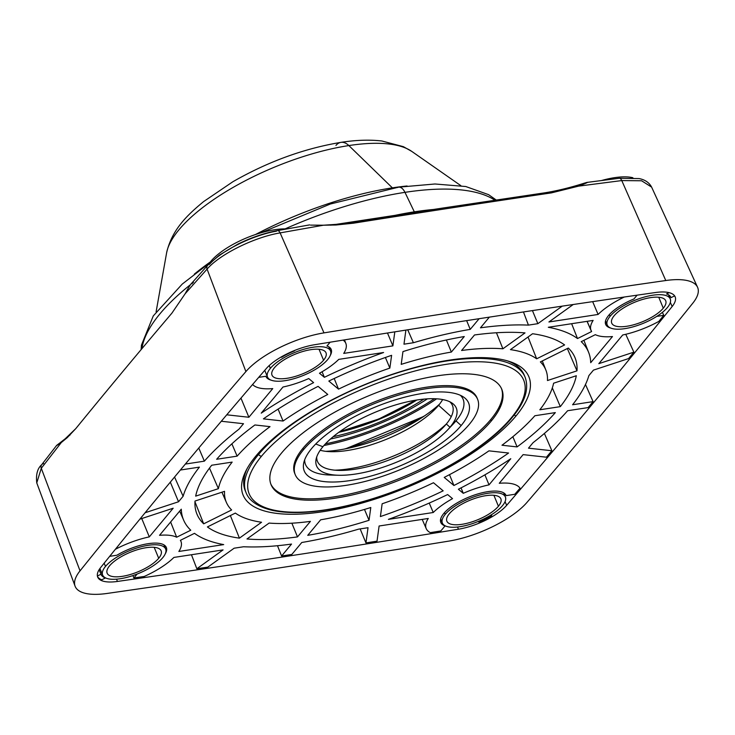 <?xml version="1.0" encoding="UTF-8"?>
<svg xmlns="http://www.w3.org/2000/svg" width="735" height="735" viewBox="0 0 735 735"><rect width="100%" height="100%" fill="white"/><g stroke="black" fill="none" stroke-linecap="round" stroke-linejoin="round"><path stroke-width="1.1" d="M192.111 283.829C192.285 281.615 189.952 284.932 185.119 293.789L171.916 313.128A10482.671 3765.423 157.5 0 0 75.806 428.597L61.317 442.516C55.575 446.365 54.914 446.65 59.333 443.352L70.082 434.955L59.333 443.352C54.914 446.65 55.575 446.365 61.317 442.516L41.289 468.278A4.869 3.776 -142.4 0 1 41.61 464.796A4.869 3.776 37.6 0 0 41.289 468.278L36.768 482.895L41.289 468.278L80.032 570.847A10550.521 3789.798 -22.5 0 1 245.894 371.579A63.807 22.923 -22.5 0 1 323.988 332.881A10550.521 3789.798 -22.5 0 1 665.772 280.531A63.807 22.923 -22.5 0 1 692.839 303.132A10550.521 3789.798 -22.5 0 1 526.977 502.391A63.807 22.923 -22.5 0 1 448.883 541.098A10550.521 3789.798 -22.5 0 1 107.099 593.448A63.807 22.923 -22.5 0 1 80.032 570.847L41.289 468.278L61.317 442.516L67.243 437.656L75.797 428.597A10482.671 3765.423 -22.5 0 1 171.916 313.128L185.119 293.789L207.086 269.093L245.894 371.579A10550.521 3789.798 157.5 0 0 80.032 570.847A63.807 22.923 157.5 0 0 75.08 586.163A63.807 22.923 157.5 0 0 107.099 593.448A10550.521 3789.798 157.5 0 0 448.883 541.098A63.807 22.923 157.5 0 0 526.977 502.391A10550.521 3789.798 157.5 0 0 692.839 303.132A63.807 22.923 157.5 0 0 697.552 287.247A63.807 22.923 157.5 0 0 665.772 280.531A10550.521 3789.798 157.5 0 0 323.988 332.881A63.807 22.923 157.5 0 0 245.894 371.579L207.086 269.093C219.793 254.282 254.209 237.221 280.118 232.894L323.988 332.881L280.118 232.894L323.464 225.213L335.969 225.002L353.315 223.22L344.127 223.541L330.704 225.186L442.488 208.097L344.127 223.541L353.315 223.22A10482.671 3765.423 -22.5 0 1 551.36 192.892A10482.671 3765.423 157.5 0 0 353.305 223.22L323.464 225.213L310.583 225.112M672.167 306.495A39.442 14.167 157.5 0 0 655.445 292.53A10526.156 3781.051 157.5 0 0 314.442 344.752A39.442 14.167 157.5 0 0 266.18 368.676A10526.156 3781.051 157.5 0 0 100.704 567.484A39.442 14.167 157.5 0 0 117.425 581.449A10526.156 3781.051 157.5 0 0 458.429 529.218A39.442 14.167 157.5 0 0 506.691 505.303A10526.156 3781.051 157.5 0 0 672.167 306.495L670.329 302.416L672.167 306.495A39.442 14.167 157.5 0 0 675.088 296.683A39.442 14.167 157.5 0 0 655.445 292.53A10526.156 3781.051 157.5 0 0 314.442 344.752A39.442 14.167 157.5 0 0 266.18 368.676A10526.156 3781.051 157.5 0 0 100.704 567.484A39.442 14.167 157.5 0 0 97.645 576.947A39.442 14.167 157.5 0 0 117.425 581.449A10526.156 3781.051 157.5 0 0 458.429 529.218A39.442 14.167 157.5 0 0 506.691 505.303A10526.156 3781.051 157.5 0 0 672.167 306.495M276.507 231.176C252.785 235.154 221.051 250.883 209.411 264.435M584.196 183.208C568.881 188.059 554.778 191.403 541.888 193.25L442.488 208.097L541.888 193.25L551.369 192.892L578.583 186.139C588.202 182.381 590.076 181.398 584.196 183.208C568.881 188.059 554.778 191.403 541.888 193.25L551.369 192.892L578.583 186.139L621.773 180.571L665.772 280.531L621.773 180.571L641.609 180.773L651.614 187.113L697.552 287.247M663.751 315.324A10526.11 3781.033 -22.5 0 1 658.863 321.388A51.147 18.375 -22.5 0 1 622.701 334.985L598.832 363.66L633.864 352.148A10526.11 3781.033 -22.5 0 1 628.618 358.561L593.457 370.118L588.882 375.613A219.186 78.728 -22.5 0 1 572.602 404.755L593.081 401.622A10526.11 3781.033 -22.5 0 1 588.119 407.585L567.631 410.727A219.186 78.728 -22.5 0 1 533.068 442.672L528.493 448.166L551.884 450.748A10526.11 3781.033 -22.5 0 1 546.427 457.198L523.118 454.625L499.258 483.29A51.147 18.375 -22.5 0 1 520.031 488.178A10526.11 3781.033 -22.5 0 1 514.785 494.287L506.13 495.62A35.317 12.688 157.5 0 0 462.627 499.929A35.317 12.688 157.5 0 0 445.052 525.892L440.844 530.936A10526.11 3781.033 -22.5 0 1 430.315 532.636A51.147 18.375 -22.5 0 1 428.275 518.469L379.104 526.003L377.027 541.153A10526.11 3781.033 -22.5 0 1 365.947 542.908L360.15 528.906L365.947 542.908L368.033 527.702L358.597 529.145A219.186 78.728 -22.5 0 1 301.773 542.494L291.832 554.438A10526.11 3781.033 -22.5 0 1 281.597 556.009L277.49 545.719L281.597 556.009L291.538 544.065A219.186 78.728 -22.5 0 1 243.579 546.757L234.153 548.2L207.821 567.126A10526.11 3781.033 -22.5 0 1 196.842 568.752L191.449 554.741L196.842 568.752L223.072 549.899L173.901 557.433A51.147 18.375 -22.5 0 1 144.225 576.461A10526.11 3781.033 -22.5 0 1 133.871 577.958L132.916 575.569L133.871 577.958L137.133 574.035L133.871 577.958A10526.11 3781.033 -22.5 0 0 144.225 576.461A51.147 18.375 157.5 0 0 173.901 557.433L223.072 549.899L196.842 568.752A10526.11 3781.033 -22.5 0 0 207.821 567.126L234.153 548.2L243.579 546.757A219.186 78.728 157.5 0 0 291.538 544.065L281.597 556.009A10526.11 3781.033 -22.5 0 0 291.832 554.438L301.773 542.494A219.186 78.728 157.5 0 0 358.597 529.145L368.033 527.702L365.947 542.908A10526.11 3781.033 -22.5 0 0 377.027 541.153L379.104 526.003L428.275 518.469A51.147 18.375 157.5 0 0 426.226 528.64A51.147 18.375 157.5 0 0 430.315 532.636A10526.11 3781.033 -22.5 0 0 440.844 530.936L445.052 525.892A35.317 12.688 157.5 0 1 440.807 522.466A35.317 12.688 157.5 0 1 468.581 497.237A35.317 12.688 157.5 0 1 506.057 495.436A35.317 12.688 157.5 0 1 506.13 495.62L514.785 494.287A10526.11 3781.033 -22.5 0 0 520.031 488.178A51.147 18.375 157.5 0 0 499.258 483.29L523.118 454.625L546.427 457.198A10526.11 3781.033 -22.5 0 0 551.884 450.748L544.387 433.448L551.884 450.748L528.493 448.166L533.068 442.672A219.186 78.728 157.5 0 0 567.631 410.727L588.119 407.585A10526.11 3781.033 -22.5 0 0 593.081 401.622L585.483 384.497L593.081 401.622L572.602 404.755A219.186 78.728 157.5 0 0 588.882 375.613L593.457 370.118L628.618 358.561A10526.11 3781.033 -22.5 0 0 633.864 352.148L625.761 334.296L633.864 352.148L598.832 363.66L622.701 334.985A51.147 18.375 157.5 0 0 658.863 321.388A10526.11 3781.033 -22.5 0 0 663.751 315.324L656.741 316.399L663.751 315.324L662.428 312.338L663.751 315.324M505.055 501.656L506.691 505.303L505.055 501.656M491.724 515.648A39.396 14.149 -22.5 0 1 478.825 522.034A39.396 14.149 157.5 0 0 491.724 515.648L490.98 515.024L491.724 515.648M457.565 527.023L458.429 529.218L457.565 527.023M116.543 579.171L117.425 581.449L116.543 579.171M101.779 579.786A39.396 14.149 -22.5 0 1 97.47 576.405A39.396 14.149 157.5 0 0 101.779 579.786L105.454 577.958A35.317 12.688 -22.5 0 1 100.989 574.228A35.317 12.688 157.5 0 0 101.09 574.494A35.317 12.688 157.5 0 0 105.454 577.958L101.779 579.786M245.665 491.605A150.997 54.234 -22.5 0 1 247.015 468.792A150.997 54.234 -22.5 0 0 245.196 490.576L246.069 492.671A150.997 54.234 -22.5 0 1 258.683 454.322A150.997 54.234 157.5 0 0 246.069 492.671C248.173 498.449 254.677 506.323 272.896 510.494C287.495 513.508 305.76 513.241 327.709 509.704C393.978 499.717 481.397 456.086 512.277 417.324A2.435 1.874 -140.2 0 1 511.275 417.866A2.435 1.874 39.8 0 0 512.277 417.324C525.056 402.054 529.319 388.65 525.066 377.11A150.997 54.234 157.5 0 0 406.924 369.953A150.997 54.234 157.5 0 0 258.683 454.322A2.435 1.874 39.8 0 0 261.596 456.104A148.553 53.361 157.5 0 0 325.853 509.768A148.553 53.361 157.5 0 0 511.275 417.866A148.553 53.361 157.5 0 0 447.018 364.211A148.553 53.361 157.5 0 0 261.596 456.104A148.553 53.361 157.5 0 0 325.853 509.768A148.553 53.361 157.5 0 0 511.275 417.866A148.553 53.361 157.5 0 0 447.018 364.211A148.553 53.361 157.5 0 0 261.596 456.104A2.435 1.874 -140.2 0 1 258.683 454.322L258.251 453.274L258.683 454.322A150.997 54.234 -22.5 0 1 406.924 369.953A150.997 54.234 -22.5 0 1 525.066 377.11L524.193 375.006A150.997 54.234 -22.5 0 0 507.508 360.894A150.997 54.234 -22.5 0 1 524.597 376.072M256.046 455.838A154.644 55.548 157.5 0 0 245.949 470.804A154.644 55.548 157.5 0 0 336.529 509.272A154.644 55.548 157.5 0 0 515.952 416.038L514.188 414.953L515.952 416.038A154.644 55.548 157.5 0 0 509.686 361.565A154.644 55.548 157.5 0 0 379.435 378.847A154.644 55.548 157.5 0 0 256.046 455.838A154.644 55.548 157.5 0 0 322.941 511.698A154.644 55.548 157.5 0 0 515.952 416.038A154.644 55.548 157.5 0 0 449.067 360.178A154.644 55.548 157.5 0 0 256.046 455.838M265.877 376.265A35.317 12.688 157.5 0 0 271.059 380.133A35.317 12.688 157.5 0 1 265.941 376.439A35.317 12.688 157.5 0 1 265.877 376.265L258.72 377.358L265.877 376.265M330.18 355.639A35.317 12.688 157.5 0 0 326.956 345.992L330.098 342.216L326.956 345.992A35.317 12.688 157.5 0 1 331.191 349.41A35.317 12.688 157.5 0 1 330.18 355.639M343.126 340.112A51.147 18.375 -22.5 0 1 343.723 353.406L392.894 345.873L394.814 331.843L392.894 345.873L387.474 333.01L392.894 345.873L343.723 353.406A51.147 18.375 157.5 0 0 345.863 343.465A51.147 18.375 157.5 0 0 343.126 340.112M405.895 330.098L403.974 344.182L413.401 342.74A219.186 78.728 -22.5 0 1 470.235 329.381L479.128 318.696L470.235 329.381A219.186 78.728 157.5 0 0 413.401 342.74L407.732 329.804L413.401 342.74L403.974 344.182L405.895 330.098M489.354 317.134L480.46 327.819A219.186 78.728 -22.5 0 1 528.428 325.118L537.855 323.676L562.257 306.137L537.855 323.676L532.434 310.593L537.855 323.676L528.428 325.118A219.186 78.728 157.5 0 0 480.46 327.819L489.354 317.134M573.245 304.501L548.926 321.976L598.097 314.451A51.147 18.375 -22.5 0 1 624.327 297.013A51.147 18.375 157.5 0 0 598.097 314.451L592.658 301.644L598.097 314.451L548.926 321.976L573.245 304.501M637.098 295.167L633.928 298.97A35.317 12.688 157.5 0 0 610.785 328.095A35.317 12.688 157.5 0 1 605.668 324.411A35.317 12.688 157.5 0 1 633.928 298.97L637.098 295.167M165.329 553.694A35.317 12.688 157.5 0 0 154.001 543.119A35.317 12.688 157.5 0 0 116.911 555.228L109.671 556.34L116.911 555.228A35.317 12.688 157.5 0 1 166.34 547.465A35.317 12.688 157.5 0 1 165.329 553.694M115.349 549.302A51.147 18.375 -22.5 0 1 149.306 536.89L173.166 508.225L139.861 519.167L173.166 508.225L149.306 536.89A51.147 18.375 157.5 0 0 115.349 549.302M145.117 512.745L178.541 501.766L183.116 496.272A219.186 78.728 -22.5 0 1 199.405 467.12L180.378 470.032L199.405 467.12A219.186 78.728 157.5 0 0 183.116 496.272L174.562 477.033L183.116 496.272L178.541 501.766L170.318 482.151L178.541 501.766L145.117 512.745M185.349 464.07L204.367 461.157A219.186 78.728 -22.5 0 1 238.93 429.212L243.506 423.709L221.299 421.256L243.506 423.709L238.93 429.212A219.186 78.728 157.5 0 0 204.367 461.157L198.772 448.01L204.367 461.157L185.349 464.07M226.766 414.806L248.88 417.26L272.749 388.585A51.147 18.375 -22.5 0 1 252.592 384.497A51.147 18.375 157.5 0 0 272.749 388.585L248.88 417.26L240.961 398.113L248.88 417.26L226.766 414.806M463.27 493.323A51.147 18.375 -22.5 0 1 489.023 484.861L510.779 458.723A219.186 78.728 -22.5 0 1 458.383 489.234L463.27 493.323L461.056 487.875L463.27 493.323L458.383 489.234A219.186 78.728 157.5 0 0 510.779 458.723L489.023 484.861A51.147 18.375 157.5 0 0 463.27 493.323M591.611 331.549A51.147 18.375 157.5 0 1 591.087 330.585A51.147 18.375 157.5 0 1 593.136 320.414L548.31 327.277A219.186 78.728 157.5 0 1 577.508 338.541L571.637 323.703L577.508 338.541L591.611 331.549A51.147 18.375 -22.5 0 1 593.136 320.414L548.31 327.277A219.186 78.728 -22.5 0 1 577.508 338.541L591.611 331.549L587.146 321.333M308.728 378.562A51.147 18.375 -22.5 0 1 282.975 387.023L261.228 413.153A219.186 78.728 -22.5 0 1 313.615 382.641L308.728 378.562L313.615 382.641A219.186 78.728 157.5 0 0 261.228 413.153L282.975 387.023A51.147 18.375 157.5 0 0 308.728 378.562M180.387 540.326A51.147 18.375 -22.5 0 1 178.862 551.461L223.688 544.598A219.186 78.728 -22.5 0 1 194.499 533.334L180.387 540.326L194.499 533.334A219.186 78.728 157.5 0 0 223.688 544.598L178.862 551.461A51.147 18.375 157.5 0 0 181.003 541.53A51.147 18.375 157.5 0 0 180.387 540.326M461.589 350.494A172.909 62.107 -22.5 0 1 502.896 348.794L525.02 332.9A204.569 73.482 157.5 0 0 474.498 334.976L461.589 350.494L474.498 334.976A204.569 73.482 157.5 0 1 525.02 332.9L502.896 348.794A172.909 62.107 157.5 0 0 461.589 350.494M464.272 336.547A204.569 73.482 157.5 0 0 402.955 351.596L401.209 364.367A172.909 62.107 -22.5 0 1 451.354 352.065L464.272 336.547A204.569 73.482 157.5 0 0 402.955 351.596L401.209 364.367A172.909 62.107 157.5 0 1 451.354 352.065L464.272 336.547M391.608 355.327A204.569 73.482 157.5 0 0 328.83 381.052L338.523 389.137A172.909 62.107 -22.5 0 1 389.853 368.097L391.608 355.327A204.569 73.482 157.5 0 0 328.83 381.052L338.523 389.137L334.186 378.507L338.523 389.137A172.909 62.107 157.5 0 1 389.853 368.097L391.608 355.327M318.09 386.371A204.569 73.482 157.5 0 0 263.415 418.858L283.058 421.036A172.909 62.107 -22.5 0 1 327.773 394.465L318.09 386.371A204.569 73.482 157.5 0 0 263.415 418.858L283.058 421.036L278.087 409.101L283.058 421.036A172.909 62.107 157.5 0 1 327.773 394.465L318.09 386.371M254.907 424.968A204.569 73.482 157.5 0 0 216.65 459.274L237.129 456.141A180.213 64.735 -22.5 0 1 270.021 426.64L254.907 424.968A204.569 73.482 157.5 0 0 216.65 459.274L237.129 456.141L231.883 443.83L237.129 456.141A180.213 64.735 157.5 0 1 270.021 426.64L254.907 424.968M211.689 465.237A204.569 73.482 157.5 0 0 195.675 496.134L218.396 488.665A180.213 64.735 -22.5 0 1 232.159 462.104L211.689 465.237A204.569 73.482 157.5 0 0 195.675 496.134L218.396 488.665L209.493 468.112L218.396 488.665A180.213 64.735 157.5 0 1 232.159 462.104L211.689 465.237M226.417 502.492A172.909 62.107 157.5 0 1 224.542 491.338L195.005 501.049A204.569 73.482 157.5 0 0 203.678 523.825L231.626 509.971A172.909 62.107 -22.5 0 1 224.542 491.338L195.005 501.049A204.569 73.482 157.5 0 0 196.815 513.765A204.569 73.482 157.5 0 0 203.678 523.825L231.626 509.971A172.909 62.107 157.5 0 1 226.417 502.492L221.924 492.202M207.399 526.94A204.569 73.482 157.5 0 0 239.426 538.149L261.55 522.245A172.909 62.107 -22.5 0 1 235.356 513.085L207.399 526.94A204.569 73.482 157.5 0 0 239.426 538.149L261.55 522.245A172.909 62.107 157.5 0 1 235.356 513.085L207.399 526.94M246.978 538.976A204.569 73.482 157.5 0 0 297.5 536.899L310.418 521.381A172.909 62.107 -22.5 0 1 269.102 523.081L246.978 538.976A204.569 73.482 157.5 0 0 297.5 536.899L310.418 521.381A172.909 62.107 157.5 0 1 269.102 523.081L246.978 538.976M307.735 535.337A204.569 73.482 157.5 0 0 369.043 520.288L370.789 507.508A172.909 62.107 -22.5 0 1 320.653 519.81L307.735 535.337A204.569 73.482 157.5 0 0 369.043 520.288L370.789 507.508A172.909 62.107 157.5 0 1 320.653 519.81L307.735 535.337M380.399 516.558A204.569 73.482 157.5 0 0 443.168 490.833L433.475 482.739A172.909 62.107 -22.5 0 1 382.145 503.778L380.399 516.558A204.569 73.482 157.5 0 0 443.168 490.833L433.475 482.739A172.909 62.107 157.5 0 1 382.145 503.778L380.399 516.558M453.918 485.504A204.569 73.482 157.5 0 0 508.592 453.017L488.94 450.849A172.909 62.107 -22.5 0 1 444.225 477.41L453.918 485.504L449.498 474.672L453.918 485.504A204.569 73.482 157.5 0 0 508.592 453.017L488.94 450.849A172.909 62.107 157.5 0 1 444.225 477.41L453.918 485.504M517.091 446.908A204.569 73.482 157.5 0 0 555.348 412.601L534.869 415.744A180.213 64.735 -22.5 0 1 501.977 445.235L517.091 446.908L512.846 436.728L517.091 446.908A204.569 73.482 157.5 0 0 555.348 412.601L534.869 415.744A180.213 64.735 157.5 0 1 501.977 445.235L517.091 446.908M560.318 406.639A204.569 73.482 157.5 0 0 576.323 375.741L553.602 383.211A180.213 64.735 -22.5 0 1 539.839 409.772L560.318 406.639A204.569 73.482 157.5 0 0 576.323 375.741L553.602 383.211A180.213 64.735 157.5 0 1 539.839 409.772L560.318 406.639L552.325 387.905L560.318 406.639M545.903 370.155A172.909 62.107 157.5 0 1 547.465 380.537L576.993 370.835A204.569 73.482 157.5 0 0 568.33 348.05L540.372 361.905A172.909 62.107 -22.5 0 1 547.465 380.537L576.993 370.835L567.328 348.546L576.993 370.835A204.569 73.482 157.5 0 0 574.807 357.201A204.569 73.482 157.5 0 0 568.33 348.05L540.372 361.905A172.909 62.107 157.5 0 1 545.903 370.155L542.292 360.949M564.599 344.935A204.569 73.482 157.5 0 0 532.572 333.736L510.448 349.63A172.909 62.107 -22.5 0 1 536.651 358.799L564.599 344.935A204.569 73.482 157.5 0 0 532.572 333.736L510.448 349.63A172.909 62.107 157.5 0 1 536.651 358.799L564.599 344.935M190.769 530.22A219.186 78.728 -22.5 0 1 181.288 509.19L159.532 535.319A51.147 18.375 -22.5 0 1 176.666 537.212L190.769 530.22L176.666 537.212A51.147 18.375 157.5 0 0 159.532 535.319L181.288 509.19A219.186 78.728 157.5 0 0 183.713 520.307A219.186 78.728 157.5 0 0 190.769 530.22M324.365 377.312A219.186 78.728 -22.5 0 1 383.587 352.506L338.762 359.369A51.147 18.375 -22.5 0 1 319.477 373.233L324.365 377.312L322.095 371.745L324.365 377.312L319.477 373.233A51.147 18.375 157.5 0 0 338.762 359.369L383.587 352.506A219.186 78.728 157.5 0 0 324.365 377.312M581.229 341.656A219.186 78.728 -22.5 0 1 590.71 362.686L612.466 336.556A51.147 18.375 -22.5 0 1 595.341 334.664L581.229 341.656L595.341 334.664A51.147 18.375 157.5 0 0 612.466 336.556L590.71 362.686A219.186 78.728 157.5 0 0 588.698 352.552A219.186 78.728 157.5 0 0 581.229 341.656M447.643 494.563A219.186 78.728 -22.5 0 1 388.42 519.369L433.246 512.506A51.147 18.375 -22.5 0 1 452.53 498.642L447.643 494.563L452.53 498.642A51.147 18.375 157.5 0 0 433.246 512.506L429.231 503.071L433.246 512.506L388.42 519.369A219.186 78.728 157.5 0 0 447.643 494.563M99.115 569.708L100.989 574.228L97.387 576.01L100.989 574.228L99.115 569.708M671.018 297.647A35.317 12.688 157.5 0 0 670.917 297.381A35.317 12.688 157.5 0 0 666.544 293.917A35.317 12.688 -22.5 0 1 671.018 297.647L674.62 295.865L671.018 297.647M669.107 292.649L666.544 293.917L669.107 292.649M281.551 357.302A35.317 12.688 -22.5 0 1 294.45 350.907L294.45 350.907A35.317 12.688 157.5 0 0 281.551 357.302L281.183 356.989L281.551 357.302M478.154 521.482L478.825 522.034L478.154 521.482M586.374 182.556L578.583 186.139L621.773 180.571A4.869 2.609 -97.2 0 0 619.192 178.274A4.869 2.609 82.8 0 1 621.773 180.571L641.545 180.755L651.577 187.039M185.119 293.789L207.086 269.093A4.869 3.73 -138.1 0 1 207.546 265.436A4.869 3.73 41.9 0 0 207.086 269.093C219.793 254.282 254.209 237.221 280.118 232.894A4.869 2.517 -100.2 0 0 277.444 230.615A4.869 2.517 -100.2 0 0 277.398 230.625A4.869 2.517 79.8 0 1 277.444 230.615A4.869 2.517 79.8 0 1 280.118 232.894L323.464 225.213M75.08 586.163L36.759 482.886C35.831 474.516 37.448 468.48 41.619 464.777A4.869 3.776 -142.4 0 1 43.622 463.601M466.633 320.625L470.235 329.381L466.633 320.625M364.487 509.438L369.043 520.288L364.487 509.438M291.868 523.201L297.5 536.899L291.868 523.201M230.358 515.557L239.426 538.149L230.358 515.557M194.959 501.748L203.678 523.825L194.959 501.748M484.898 474.838L489.023 484.861L484.898 474.838M141.754 518.542L149.306 536.89L141.754 518.542M502.519 505.616A34.095 12.247 -22.5 0 1 459.963 526.71A34.095 12.247 -22.5 0 1 445.217 514.39A34.095 12.247 -22.5 0 1 487.774 493.295A34.095 12.247 -22.5 0 1 502.519 505.616A34.095 12.247 157.5 0 0 505.368 496.952A34.095 12.247 157.5 0 0 478.687 495.335A34.095 12.247 157.5 0 0 445.217 514.39A34.095 12.247 157.5 0 0 442.369 523.054A34.095 12.247 157.5 0 0 469.04 524.661A34.095 12.247 157.5 0 0 502.519 505.616M498.422 506.24A29.225 10.501 157.5 0 0 485.78 495.684A29.225 10.501 157.5 0 0 449.305 513.765A29.225 10.501 157.5 0 0 461.947 524.321A29.225 10.501 157.5 0 0 498.422 506.24A29.225 10.501 157.5 0 0 500.866 498.817A29.225 10.501 157.5 0 0 477.998 497.43A29.225 10.501 157.5 0 0 449.305 513.765A29.225 10.501 157.5 0 0 446.871 521.188A29.225 10.501 157.5 0 0 469.729 522.567A29.225 10.501 157.5 0 0 498.422 506.24L493.892 495.298L498.422 506.24M444.491 512.653L445.217 514.39L444.491 512.653M667.38 307.561A34.095 12.247 -22.5 0 1 624.823 328.646A34.095 12.247 -22.5 0 1 610.078 316.335A34.095 12.247 -22.5 0 1 652.625 295.24A34.095 12.247 -22.5 0 1 667.38 307.561A34.095 12.247 157.5 0 0 670.228 298.897A34.095 12.247 157.5 0 0 643.548 297.28A34.095 12.247 157.5 0 0 610.078 316.335A34.095 12.247 157.5 0 0 607.22 324.989A34.095 12.247 157.5 0 0 633.901 326.606A34.095 12.247 157.5 0 0 667.38 307.561M663.282 308.185A29.225 10.501 157.5 0 0 650.64 297.629A29.225 10.501 157.5 0 0 614.166 315.71A29.225 10.501 157.5 0 0 626.808 326.267A29.225 10.501 157.5 0 0 663.282 308.185A29.225 10.501 157.5 0 0 665.726 300.762A29.225 10.501 157.5 0 0 642.859 299.375A29.225 10.501 157.5 0 0 614.166 315.71A29.225 10.501 157.5 0 0 611.722 323.134A29.225 10.501 157.5 0 0 634.59 324.512A29.225 10.501 157.5 0 0 663.282 308.185L658.753 297.243L663.282 308.185M609.352 314.589L610.078 316.335L609.352 314.589M327.654 359.59A34.095 12.247 -22.5 0 1 285.097 380.675A34.095 12.247 -22.5 0 1 270.351 368.364A34.095 12.247 -22.5 0 1 312.908 347.269A34.095 12.247 -22.5 0 1 327.654 359.59A34.095 12.247 157.5 0 0 330.502 350.926A34.095 12.247 157.5 0 0 303.831 349.309A34.095 12.247 157.5 0 0 270.351 368.364A34.095 12.247 157.5 0 0 267.503 377.027A34.095 12.247 157.5 0 0 294.184 378.635A34.095 12.247 157.5 0 0 327.654 359.59M323.565 360.214A29.225 10.501 157.5 0 0 310.923 349.658A29.225 10.501 157.5 0 0 274.449 367.739A29.225 10.501 157.5 0 0 287.091 378.295A29.225 10.501 157.5 0 0 323.565 360.214A29.225 10.501 157.5 0 0 326 352.791A29.225 10.501 157.5 0 0 303.142 351.404A29.225 10.501 157.5 0 0 274.449 367.739A29.225 10.501 157.5 0 0 272.005 375.162A29.225 10.501 157.5 0 0 294.873 376.54A29.225 10.501 157.5 0 0 323.565 360.214L319.027 349.272L323.565 360.214M269.203 365.58L270.351 368.364L269.203 365.58M162.793 557.644A34.095 12.247 -22.5 0 1 120.246 578.739A34.095 12.247 -22.5 0 1 105.5 566.419A34.095 12.247 -22.5 0 1 148.047 545.333A34.095 12.247 -22.5 0 1 162.793 557.644A34.095 12.247 157.5 0 0 165.651 548.981A34.095 12.247 157.5 0 0 138.97 547.373A34.095 12.247 157.5 0 0 105.5 566.419A34.095 12.247 157.5 0 0 102.643 575.082A34.095 12.247 157.5 0 0 129.323 576.699A34.095 12.247 157.5 0 0 162.793 557.644M158.705 558.269A29.225 10.501 157.5 0 0 146.063 547.713A29.225 10.501 157.5 0 0 109.588 565.794A29.225 10.501 157.5 0 0 122.23 576.35A29.225 10.501 157.5 0 0 158.705 558.269A29.225 10.501 157.5 0 0 161.149 550.846A29.225 10.501 157.5 0 0 138.281 549.468A29.225 10.501 157.5 0 0 109.588 565.794A29.225 10.501 157.5 0 0 107.145 573.217A29.225 10.501 157.5 0 0 130.012 574.605A29.225 10.501 157.5 0 0 158.705 558.269L154.175 547.327L158.705 558.269M104.159 563.185L105.5 566.419L104.159 563.185M601.579 180.516A51.147 18.375 -22.5 0 1 632.872 177.723A51.147 18.375 -22.5 0 0 601.579 180.516M208.685 264.205A51.147 18.375 -22.5 0 1 210.798 261.366A51.147 18.375 -22.5 0 1 286.88 228.925A51.147 18.375 -22.5 0 0 210.798 261.366L211.018 261.899L210.798 261.366A51.147 18.375 -22.5 0 0 208.685 264.205M344.458 449.03A144.749 51.992 157.5 0 0 424.637 415.817A144.749 51.992 157.5 0 1 344.458 449.03M436.627 398.82A123.296 44.284 -22.5 0 1 323.951 445.493A123.296 44.284 157.5 0 0 436.627 398.82M434.376 398.719A123.296 44.284 -22.5 0 1 325.476 443.83A123.296 44.284 157.5 0 0 434.376 398.719M427.421 398.848A113.989 40.949 -22.5 0 1 330.484 438.997A113.989 40.949 -22.5 0 0 427.421 398.848M333.185 436.682A106.345 38.202 157.5 0 0 423.875 399.123A106.345 38.202 157.5 0 1 333.185 436.682M416.837 400.015A98.646 35.436 -22.5 0 1 338.789 432.345A98.646 35.436 157.5 0 0 416.837 400.015M339.983 431.482A97.185 34.913 157.5 0 0 415.385 400.253A97.185 34.913 157.5 0 1 339.983 431.482M447.367 430.186L453.045 424.196A85.288 30.631 -22.5 0 0 455.985 420.889A85.288 30.631 -22.5 0 0 460.432 395.338A85.288 30.631 -22.5 0 1 455.985 420.889L449.976 427.255A75.613 27.158 157.5 0 0 451.86 402.945A75.613 27.158 157.5 0 0 388.751 407.107A75.613 27.158 157.5 0 0 322.895 446.724A75.613 27.158 157.5 0 0 316.105 459.173A75.613 27.158 157.5 0 0 367.509 471.686A75.613 27.158 157.5 0 0 449.976 427.255A75.613 27.158 157.5 0 0 417.269 399.95A75.613 27.158 157.5 0 0 322.895 446.724L315.719 444.004L322.895 446.724A75.613 27.158 157.5 0 0 338.541 475.26A75.613 27.158 157.5 0 0 447.367 430.186A75.613 27.158 157.5 0 0 449.976 427.255L455.985 420.889L461.167 425.547A88.926 31.945 157.5 0 0 463.381 396.946A88.926 31.945 157.5 0 0 389.155 401.843A88.926 31.945 157.5 0 0 311.704 448.433A88.926 31.945 -22.5 0 1 422.698 393.418A88.926 31.945 -22.5 0 1 461.167 425.547A88.926 31.945 -22.5 0 1 350.172 480.552A88.926 31.945 -22.5 0 1 311.704 448.433A88.926 31.945 157.5 0 0 303.711 463.087A88.926 31.945 157.5 0 0 364.174 477.796A88.926 31.945 157.5 0 0 461.167 425.547L455.985 420.889A85.288 30.631 -22.5 0 1 449.939 427.301M334.682 475.04A85.288 30.631 -22.5 0 1 304.658 459.862A85.288 30.631 -22.5 0 0 330.291 475.04L338.541 475.26M449.976 427.255L446.347 424.003A73.059 26.239 -22.5 0 1 369.016 466.358A73.059 26.239 -22.5 0 1 316.721 456.94A73.059 26.239 157.5 0 0 338.67 470.391A73.059 26.239 157.5 0 0 443.83 426.833A73.059 26.239 157.5 0 0 446.347 424.003L449.976 427.255M446.393 423.948A82.733 29.722 -22.5 0 1 334.82 470.17A82.733 29.722 157.5 0 0 446.393 423.948M451.253 416.653L438.602 405.297A73.059 26.239 -22.5 0 1 381.649 441.165A73.059 26.239 -22.5 0 1 320.203 450.27A73.059 26.239 157.5 0 0 330.915 451.685A73.059 26.239 157.5 0 0 436.085 408.127A73.059 26.239 157.5 0 0 438.602 405.297L451.253 416.653M439.502 404.176A86.491 31.072 -22.5 0 1 325.715 451.318A86.491 31.072 -22.5 0 0 439.502 404.176M281.533 453.054A124.831 44.844 -22.5 0 1 437.343 375.833A124.831 44.844 -22.5 0 1 491.338 420.925A124.831 44.844 -22.5 0 1 335.527 498.146A124.831 44.844 -22.5 0 1 281.533 453.054A124.831 44.844 157.5 0 0 271.105 484.76A124.831 44.844 157.5 0 0 368.777 490.677A124.831 44.844 157.5 0 0 491.338 420.925L490.759 419.538A124.831 44.844 -22.5 0 1 369.163 489.005A124.831 44.844 -22.5 0 1 270.838 484.062A124.831 44.844 157.5 0 0 369.163 489.005A124.831 44.844 157.5 0 0 490.759 419.538A124.831 44.844 157.5 0 0 501.463 388.53A124.831 44.844 -22.5 0 1 490.759 419.538L491.338 420.925A124.831 44.844 157.5 0 0 501.766 389.219A124.831 44.844 157.5 0 0 404.094 383.302A124.831 44.844 157.5 0 0 281.533 453.054M295.011 474.047A98.674 35.445 -22.5 0 1 302.949 448.304A98.674 35.445 -22.5 0 1 400.786 392.894A98.674 35.445 -22.5 0 1 477.291 398.545M295.277 474.746L294.698 473.358A98.674 35.445 -22.5 0 1 302.949 448.304L303.518 449.691A98.674 35.445 157.5 0 0 295.277 474.746A98.674 35.445 157.5 0 0 372.48 479.422A98.674 35.445 157.5 0 0 469.353 424.288A98.674 35.445 157.5 0 0 426.677 388.65A98.674 35.445 157.5 0 0 303.518 449.691A98.674 35.445 157.5 0 0 346.203 485.33A98.674 35.445 157.5 0 0 469.353 424.288A98.674 35.445 157.5 0 0 477.594 399.234A98.674 35.445 157.5 0 0 400.391 394.557A98.674 35.445 157.5 0 0 303.518 449.691L302.949 448.304A98.674 35.445 -22.5 0 1 399.822 393.17A98.674 35.445 -22.5 0 1 477.024 397.846L477.594 399.234M449.838 401.806A73.059 26.239 -22.5 0 1 446.347 424.003A73.059 26.239 157.5 0 0 449.838 401.806M442.654 399.546A73.059 26.239 -22.5 0 1 438.602 405.297A73.059 26.239 157.5 0 0 442.654 399.546M414.301 211.818L404.967 192.35A196.263 70.496 -22.5 0 1 494.83 200.186A196.263 70.496 157.5 0 0 404.967 192.35L414.301 211.818M407.098 185.983A178.706 64.193 157.5 0 0 392.38 187.857L348.859 145.567A136.113 48.896 -22.5 0 1 411.729 151.373A136.113 48.896 157.5 0 0 348.859 145.567L392.38 187.857A178.706 64.193 157.5 0 0 255.495 234.52A178.706 64.193 157.5 0 1 392.38 187.857A178.706 64.193 157.5 0 1 407.098 185.983M141.928 348.656A196.263 70.496 -22.5 0 1 190.53 284.61A196.263 70.496 157.5 0 0 141.928 348.656M192.083 283.388A196.263 70.496 -22.5 0 1 193.47 282.295A196.263 70.496 157.5 0 0 192.083 283.388M496.171 199.984L488.573 194.646L465.76 186.525L435.001 183.989L398.554 187.177A12.173 6.413 81.3 0 1 404.967 192.35A196.263 70.496 157.5 0 0 285.125 228.879A196.263 70.496 -22.5 0 1 404.967 192.35A12.173 6.413 -98.7 0 0 398.554 187.177A12.173 6.413 -98.7 0 0 397.488 187.526M460.836 185.643L411.729 151.373L403.386 146.669L381.897 140.991C369.567 139.567 355.924 140.027 340.957 142.36A24.356 12.826 81.3 0 1 348.859 145.567A136.113 48.896 157.5 0 0 166.597 252.913A136.113 48.896 -22.5 0 1 348.859 145.567A24.356 12.826 -98.7 0 0 340.957 142.36A24.356 12.826 -98.7 0 0 335.941 145.438M210.32 261.954A178.706 64.193 157.5 0 0 194.325 274.127A178.706 64.193 157.5 0 1 210.32 261.954M414.935 211.855A199.36 71.607 -22.5 0 1 431.969 209.714A199.36 71.607 157.5 0 0 414.935 211.855L415.137 212.314L414.935 211.855A199.36 71.607 157.5 0 0 395.467 215.383A199.36 71.607 -22.5 0 1 414.935 211.855M414.862 211.753A199.111 71.525 -22.5 0 1 433.668 209.457M393.161 215.75A199.111 71.525 -22.5 0 1 414.751 211.772M446.384 339.983L451.354 352.065L446.384 339.983M496.447 332.762L502.896 348.794L496.447 332.762M528.033 336.998L536.651 358.799L528.033 336.998M170.63 521.988L176.666 537.212L170.63 521.988M385.397 357.486L389.853 368.097L385.397 357.486M523.449 311.952L528.428 325.118L523.449 311.952M651.623 187.122C649.18 182.565 645.008 179.717 639.119 178.577L619.164 178.283L587.072 182.399M309.628 224.892L277.417 230.625C264.435 233.041 251.232 237.552 237.809 244.158L219.407 255.091L207.573 265.409L191.155 283.82M56.595 445.465L41.619 464.777M426.226 528.64L422.202 519.397M345.863 343.465L344.458 339.892M440.669 518.947L442.369 523.054M503.668 492.854L505.368 496.952M605.53 320.892L607.22 324.989M668.528 294.799L670.228 298.897M264.738 370.348L267.503 377.027M328.802 346.828L330.502 350.926M99.923 568.504L102.643 575.082M163.951 544.883L165.651 548.981M345.597 448.809L423.672 416.469M415.688 400.198L378.957 418.941L339.735 431.656M340.957 142.36C304.115 148.479 268.1 161.599 232.903 181.72L203.613 201.592C187.342 215.015 171.871 229.614 166.597 252.913L156.105 311.87M398.554 187.177L330.309 204.027L260.888 232.83M209.512 263.02L182.252 284.068L153.284 315.912L141.432 345.156L141.148 349.594M434.082 209.392L414.797 211.744L392.802 215.805M183.713 520.307L179.698 511.101M588.698 352.552L583.902 340.333M181.003 541.53L180.516 540.262M591.087 330.585L587.063 321.342"/></g></svg>
